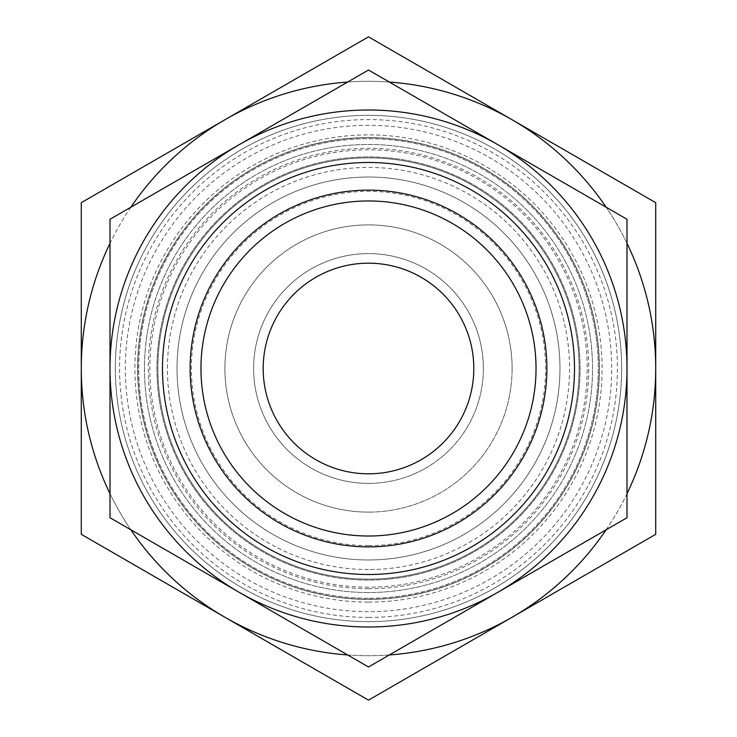 <?xml version="1.0" encoding="UTF-8"?>
<svg xmlns="http://www.w3.org/2000/svg" width="737" height="737" viewBox="0 0 737 737"><rect width="100%" height="100%" fill="white"/><g stroke="black" fill="none" stroke-linecap="round" stroke-linejoin="round"><path stroke-width="0.55" stroke-dasharray="3.69 2.76" d="M156.917 368.5A211.583 211.583 0 0 0 474.287 551.737A211.583 211.583 0 0 0 474.287 185.263A211.583 211.583 0 0 0 156.917 368.5A211.583 211.583 0 0 1 474.287 185.263A211.583 211.583 0 0 1 474.287 551.737A211.583 211.583 0 0 1 156.917 368.5M137.773 368.5A230.727 230.727 0 0 1 483.868 168.681A230.727 230.727 0 0 1 483.868 568.319A230.727 230.727 0 0 1 137.773 368.5M512.104 617.237A287.218 287.218 0 0 0 512.104 119.763A287.218 287.218 0 0 0 81.282 368.5A287.218 287.218 0 0 0 512.104 617.237L368.5 700.15L81.282 534.325L81.282 202.675L368.5 36.85L655.718 202.675L655.718 534.325L512.104 617.237M368.5 137.607A230.893 230.893 0 0 0 137.607 368.5A230.893 230.893 0 0 0 368.5 599.393A230.893 230.893 0 0 0 599.393 368.5A230.893 230.893 0 0 0 368.5 137.607M115.359 368.5A253.141 253.141 0 0 1 495.071 149.27A253.141 253.141 0 0 1 495.071 587.73A253.141 253.141 0 0 1 115.359 368.5M368.5 599.393A230.893 230.893 0 0 0 599.393 368.5A230.893 230.893 0 0 0 368.5 137.607A230.893 230.893 0 0 0 137.607 368.5A230.893 230.893 0 0 0 368.5 599.393M606.173 529.765A287.218 287.218 0 0 0 626.994 493.698M626.994 243.302A287.218 287.218 0 0 0 606.173 207.235M389.329 82.037A287.218 287.218 0 0 0 347.671 82.037M130.827 207.235A287.218 287.218 0 0 0 110.006 243.302M110.006 493.698A287.218 287.218 0 0 0 130.827 529.765M347.671 654.963A287.218 287.218 0 0 0 389.329 654.963M368.5 626.994A258.494 258.494 0 0 1 144.636 239.249A258.494 258.494 0 0 1 592.364 239.249A258.494 258.494 0 0 1 239.249 592.364A258.494 258.494 0 0 1 239.249 144.636A258.494 258.494 0 0 1 626.994 368.5A258.494 258.494 0 0 1 368.5 626.994M368.5 617.422A248.922 248.922 0 0 0 584.072 244.039A248.922 248.922 0 0 0 152.928 244.039A248.922 248.922 0 0 0 368.5 617.422M368.5 545.62A177.12 177.12 0 0 1 215.112 279.94A177.12 177.12 0 0 1 521.888 279.94A177.12 177.12 0 0 1 368.5 545.62M368.5 536.048A167.548 167.548 0 0 0 513.597 284.731A167.548 167.548 0 0 0 223.403 284.731A167.548 167.548 0 0 0 368.5 536.048M368.5 587.177A218.677 218.677 0 0 1 179.119 259.157A218.677 218.677 0 0 1 557.881 259.157A218.677 218.677 0 0 1 368.5 587.177M368.5 592.53A224.03 224.03 0 0 1 174.485 256.485A224.03 224.03 0 0 1 562.515 256.485A224.03 224.03 0 0 1 368.5 592.53A224.03 224.03 0 0 0 562.515 256.485A224.03 224.03 0 0 0 174.485 256.485A224.03 224.03 0 0 0 368.5 592.53A224.03 224.03 0 0 0 562.515 256.485A224.03 224.03 0 0 0 174.485 256.485A224.03 224.03 0 0 0 368.5 592.53M368.5 621.641A253.141 253.141 0 0 1 149.27 241.929A253.141 253.141 0 0 1 587.73 241.929A253.141 253.141 0 0 1 368.5 621.641A253.141 253.141 0 0 1 149.27 241.929A253.141 253.141 0 0 1 587.73 241.929A253.141 253.141 0 0 1 368.5 621.641M368.5 190.128A178.372 178.372 0 0 0 214.025 457.686A178.372 178.372 0 0 0 522.975 457.686A178.372 178.372 0 0 0 368.5 190.128M110.006 368.5L110.006 219.257L368.5 70.015L626.994 219.257L626.994 517.743L368.5 666.985L110.006 517.743L110.006 368.5M186.093 473.817A210.625 210.625 0 0 1 368.5 157.875A210.625 210.625 0 0 1 550.908 473.817A210.625 210.625 0 0 1 186.093 473.817A210.625 210.625 0 0 1 368.5 157.875A210.625 210.625 0 0 1 550.908 473.817A210.625 210.625 0 0 1 186.093 473.817A210.625 210.625 0 0 1 368.5 157.875A210.625 210.625 0 0 1 550.908 473.817A210.625 210.625 0 0 1 186.093 473.817M483.389 368.5A114.889 114.889 0 0 0 368.5 253.611A114.889 114.889 0 0 0 253.611 368.5A114.889 114.889 0 0 0 368.5 483.389A114.889 114.889 0 0 0 483.389 368.5M512.104 368.5A143.604 143.604 0 0 0 368.5 224.896A143.604 143.604 0 0 0 224.896 368.5A143.604 143.604 0 0 0 368.5 512.104A143.604 143.604 0 0 0 512.104 368.5M368.5 598.278A229.778 229.778 0 0 1 169.51 253.611A229.778 229.778 0 0 1 567.49 253.611A229.778 229.778 0 0 1 368.5 598.278A229.778 229.778 0 0 1 169.51 253.611A229.778 229.778 0 0 1 567.49 253.611A229.778 229.778 0 0 1 368.5 598.278M368.5 588.697A220.197 220.197 0 0 1 177.801 258.401A220.197 220.197 0 0 1 559.199 258.401A220.197 220.197 0 0 1 368.5 588.697M368.5 579.125A210.625 210.625 0 0 1 186.093 263.183A210.625 210.625 0 0 1 550.908 263.183A210.625 210.625 0 0 1 368.5 579.125A210.625 210.625 0 0 1 186.093 263.183A210.625 210.625 0 0 1 550.908 263.183A210.625 210.625 0 0 1 368.5 579.125M368.5 512.104A143.604 143.604 0 0 1 244.131 296.698A143.604 143.604 0 0 1 492.869 296.698A143.604 143.604 0 0 1 368.5 512.104M368.5 483.389A114.889 114.889 0 0 1 269.005 311.06A114.889 114.889 0 0 1 467.995 311.06A114.889 114.889 0 0 1 368.5 483.389M368.5 611.673A243.173 243.173 0 0 1 157.902 246.913A243.173 243.173 0 0 1 579.098 246.913A243.173 243.173 0 0 1 368.5 611.673M368.5 602.101A233.601 233.601 0 0 0 570.807 251.695A233.601 233.601 0 0 0 166.194 251.695A233.601 233.601 0 0 0 368.5 602.101M202.675 464.236A191.482 191.482 0 0 1 368.5 177.018A191.482 191.482 0 0 1 534.325 464.236A191.482 191.482 0 0 1 202.675 464.236A191.482 191.482 0 0 1 368.5 177.018A191.482 191.482 0 0 1 534.325 464.236A191.482 191.482 0 0 1 202.675 464.236M368.5 569.554A201.054 201.054 0 0 1 194.384 267.973A201.054 201.054 0 0 1 542.616 267.973A201.054 201.054 0 0 1 368.5 569.554"/><path stroke-width="1.11" d="M389.329 654.963A287.218 287.218 0 0 0 512.104 617.237L655.718 534.325L655.718 202.675L368.5 36.85L81.282 202.675L81.282 534.325L368.5 700.15L512.104 617.237A287.218 287.218 0 0 0 606.173 529.765M626.994 493.698A287.218 287.218 0 0 0 626.994 243.302M606.173 207.235A287.218 287.218 0 0 0 389.329 82.037M347.671 82.037A287.218 287.218 0 0 0 130.827 207.235M110.006 243.302A287.218 287.218 0 0 0 110.006 493.698M130.827 529.765A287.218 287.218 0 0 0 347.671 654.963M223.403 452.269A167.548 167.548 0 0 1 311.198 211.058A167.548 167.548 0 0 1 533.496 339.407A167.548 167.548 0 0 1 223.403 452.269M368.5 190.128A178.372 178.372 0 0 1 522.975 457.686A178.372 178.372 0 0 1 214.025 457.686A178.372 178.372 0 0 1 368.5 190.128M368.5 162.49A206.01 206.01 0 0 0 190.091 471.505A206.01 206.01 0 0 0 546.909 471.505A206.01 206.01 0 0 0 368.5 162.49M239.249 592.364A258.494 258.494 0 0 1 239.249 144.636A258.494 258.494 0 0 1 626.994 368.5A258.494 258.494 0 0 1 239.249 592.364L368.5 666.985L626.994 517.743L626.994 219.257L368.5 70.015L110.006 219.257L110.006 517.743L239.249 592.364M368.5 473.817A105.317 105.317 0 0 1 277.296 315.841A105.317 105.317 0 0 1 459.704 315.841A105.317 105.317 0 0 1 368.5 473.817"/></g></svg>
